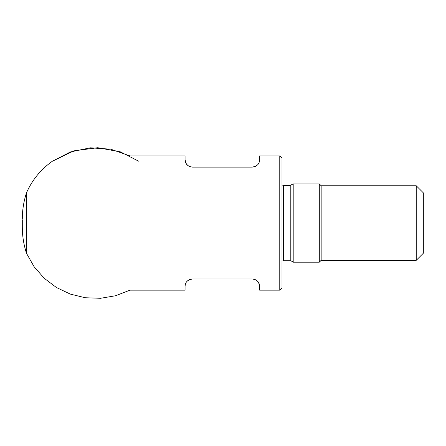 <?xml version="1.0" encoding="UTF-8"?>
<svg xmlns="http://www.w3.org/2000/svg" width="446" height="446" viewBox="0 0 446 446"><rect width="100%" height="100%" fill="white"/><g stroke="black" fill="none" stroke-linecap="round" stroke-linejoin="round"><path stroke-width="0.67" d="M138.823 161.274L120.275 151.818L97.735 147.71L73.874 150.848L52.316 161.274C40.842 169.408 32.251 179.877 26.543 192.683L26.543 253.406C23.722 244.787 22.306 235.94 22.3 226.869L22.3 219.861M416.241 185.759L423.7 193.213L423.7 252.876L416.241 260.33L416.241 185.759L321.159 185.759L321.159 260.33L416.241 260.33M321.159 185.759L319.297 183.891L319.297 262.198L321.159 260.33M282.006 184.984L283.5 185.385L290.218 185.385L293.195 183.891L319.297 183.891M293.195 183.891L293.195 262.198L319.297 262.198M279.77 155.927L282.006 158.163L282.006 287.926L279.77 290.162L279.77 155.927L259.633 155.927L259.633 159.657C259.449 161.391 259.394 166.129 252.18 167.116L192.516 167.116C185.302 166.124 185.246 161.391 185.062 159.657L185.062 155.927L129.948 155.927L110.725 149.176L90.393 147.816L70.435 151.947L52.316 161.274M185.062 159.657L186.027 163.325M186.127 163.498L187.448 165.126M188.318 165.817L189.561 166.503M190.314 166.782L191.072 166.971M252.18 167.116L255.29 166.436L257.247 165.126M26.543 253.406L34.097 266.719L44.204 278.254L56.436 287.503L70.295 294.092L85.197 297.738L100.528 298.29L115.659 295.731L129.948 290.162L185.062 290.162L185.062 286.432C185.246 284.699 185.302 279.96 192.516 278.979L252.18 278.979C259.399 279.965 259.449 284.699 259.633 286.432L259.633 290.162L279.77 290.162M259.633 286.432L258.669 282.764M258.569 282.591L257.247 280.963M256.378 280.272L255.134 279.586M254.382 279.308L253.629 279.118M192.516 278.979L189.405 279.659L187.448 280.963M292.013 184.783L292.013 261.306L293.195 262.198M283.5 185.385L283.5 260.704L290.218 260.704L290.218 185.385M26.543 192.683C23.722 201.302 22.306 210.15 22.3 219.22M283.5 260.704L282.006 261.105M290.218 260.704L292.013 261.306"/></g></svg>
